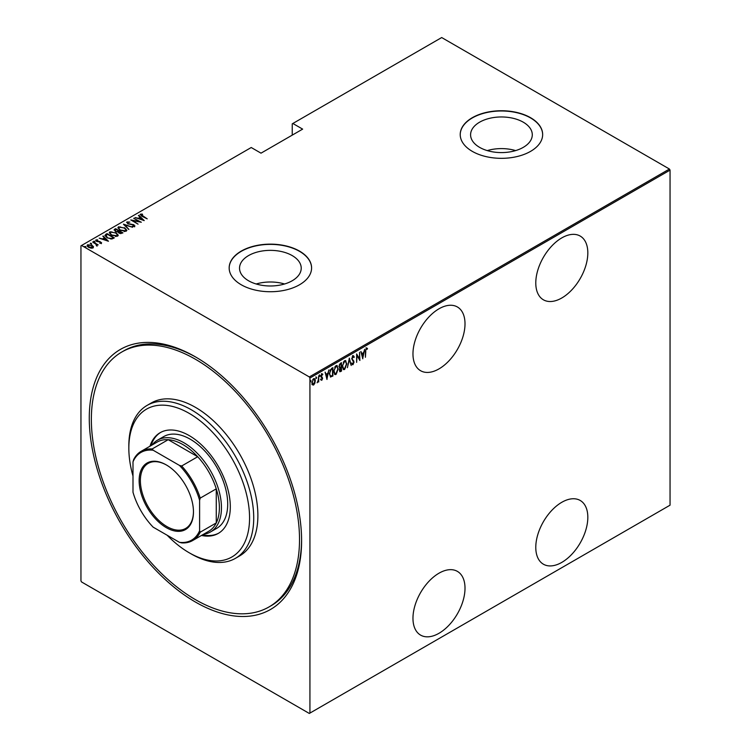 <?xml version="1.0" encoding="UTF-8"?>
<svg xmlns="http://www.w3.org/2000/svg" width="751" height="751" viewBox="0 0 751 751"><rect width="100%" height="100%" fill="white"/><g stroke="black" fill="none" stroke-linecap="round" stroke-linejoin="round"><path stroke-width="1.13" d="M195.448 356.875L195.438 356.866A150.134 86.684 60 0 1 195.438 356.875A150.134 86.684 60 0 1 301.602 540.748A150.134 86.684 60 0 1 195.438 602.039A150.134 86.684 60 0 1 89.275 418.166A150.134 86.684 60 0 1 195.438 356.866M269.036 606.93A147.196 84.985 60 0 1 189.139 595.778A147.196 84.985 60 0 1 98.118 465.883A147.196 84.985 60 0 1 121.85 351.984A147.196 84.985 60 0 1 201.737 363.127A147.196 84.985 60 0 1 292.759 493.032A147.196 84.985 60 0 1 269.036 606.93L271.12 605.728A147.196 84.985 -120 0 0 301.602 539.537M561.804 237.889A36.799 21.244 120 0 0 537.763 270.322A36.799 21.244 120 0 0 543.405 299.809A36.799 21.244 120 0 0 561.804 297.978A36.799 21.244 120 0 0 585.846 265.554A36.799 21.244 120 0 0 580.204 236.067A36.799 21.244 120 0 0 561.804 237.889M561.804 502.288A36.799 21.244 120 0 0 537.763 534.721A36.799 21.244 120 0 0 543.405 564.208A36.799 21.244 120 0 0 561.804 562.386A36.799 21.244 120 0 0 585.846 529.953A36.799 21.244 120 0 0 580.204 500.466A36.799 21.244 120 0 0 561.804 502.288M438.988 308.802A36.799 21.244 120 0 0 414.946 341.226A36.799 21.244 120 0 0 420.588 370.712A36.799 21.244 120 0 0 438.988 368.891A36.799 21.244 120 0 0 463.029 336.457A36.799 21.244 120 0 0 457.387 306.971A36.799 21.244 120 0 0 438.988 308.802M438.988 573.201A36.799 21.244 120 0 0 414.946 605.625A36.799 21.244 120 0 0 420.588 635.111A36.799 21.244 120 0 0 438.988 633.29A36.799 21.244 120 0 0 463.029 600.866A36.799 21.244 120 0 0 457.387 571.38A36.799 21.244 120 0 0 438.988 573.201M248.562 280.771A30.847 17.808 0 0 0 282.188 284.629A30.847 17.808 0 0 0 301.226 268.173A30.847 17.808 0 0 0 292.195 255.584A30.847 17.808 0 0 0 258.569 251.716A30.847 17.808 0 0 0 239.531 268.173A30.847 17.808 0 0 0 248.562 280.771M479.626 147.374A30.847 17.808 0 0 0 513.243 151.233A30.847 17.808 0 0 0 532.29 134.776A30.847 17.808 0 0 0 523.25 122.178A30.847 17.808 0 0 0 489.633 118.32A30.847 17.808 0 0 0 470.586 134.776A30.847 17.808 0 0 0 479.626 147.374M472.295 151.364A41.211 23.797 0 0 0 517.214 156.518A41.211 23.797 0 0 0 542.654 134.532A41.211 23.797 0 0 0 530.582 117.71A41.211 23.797 0 0 0 485.662 112.556A41.211 23.797 0 0 0 460.222 134.532A41.211 23.797 0 0 0 472.295 151.364M542.654 134.654A41.211 23.797 0 0 0 530.582 117.954A41.211 23.797 0 0 0 485.766 112.772A41.211 23.797 0 0 0 460.222 134.654M241.24 284.76A41.211 23.797 0 0 0 286.15 289.924A41.211 23.797 0 0 0 311.59 267.938A41.211 23.797 0 0 0 299.518 251.106A41.211 23.797 0 0 0 254.608 245.952A41.211 23.797 0 0 0 229.168 267.938A41.211 23.797 0 0 0 241.24 284.76M311.59 268.06A41.211 23.797 0 0 0 299.518 251.35A41.211 23.797 0 0 0 254.702 246.168A41.211 23.797 0 0 0 229.168 268.06M309.928 713.093L309.309 713.45L81.577 581.969L80.948 580.889L80.948 245.821L81.577 245.464L309.309 376.936L669.423 169.031L670.052 170.111L670.052 505.179L309.928 713.093L309.928 378.025L309.309 376.936M313.571 378.692C314.772 378.495 315.336 379.227 315.251 380.888L314.81 383.329L313.571 385.056L312.332 384.756L311.89 382.832L313.571 378.692L314.444 378.626M313.984 383.949L313.571 385.056L312.332 384.756M318.706 375.838L318.706 381.987L318.34 381.292L317.119 382.794L318.255 380.269L318.706 375.838M321.869 379.499L321.794 380.306L320.949 379.922L322.263 378.457L320.949 376.213L321.897 373.885L322.817 374.186L321.325 375.96L322.63 378.213L321.794 380.306L320.949 379.922M321.212 379.246L321.813 379.546M322.151 377.969L321.099 377.077M321.897 373.885L322.817 374.186L322.179 374.561M322.564 374.909L321.362 374.496M320.912 375.725L322.63 378.213M332.486 375.434L330.665 377.049L329.36 373.791L331.566 368.412L332.909 367.643L332.909 376.054L330.327 376.936M341.085 370.468L340.269 371.323L340.682 371.567L339.349 370.243L339.837 368.178L338.983 366.526L340.344 363.343L341.498 362.677L341.498 371.088L339.837 371.726M349.346 358.152L351.215 365.484L349.299 359.795L347.384 367.69L349.346 358.152M359.532 352.266L359.898 360.471L357.007 355.505L356.631 362.358L356.631 353.946L359.532 358.884L359.532 352.266M365.784 351.477L365.408 357.288L365.408 351.609L366.422 348.07L367.464 348.445L367.239 349.224L366.394 348.952L365.418 351.261M366.422 348.07L367.464 348.445L366.826 348.952M367.239 349.224L366.394 348.952M670.052 170.111L309.928 378.025M362.799 358.8L360.837 351.515L361.841 353.627L363.662 352.585L364.667 349.309L362.667 358.725M352.998 355.824L354.294 356.913L353.928 357.551L352.989 356.697L352.153 358.602L354.021 362.113L352.989 364.676L351.872 363.897L352.219 363.174L353.036 363.784L353.646 362.367L351.778 358.809L352.998 355.824L353.637 355.786M353.514 357.307L352.979 356.443L352.238 356.763M353.223 363.625L352.426 364.704M352.219 363.174L353.036 363.784M346.821 363.775L344.615 369.511L343.442 369.595L342.343 366.404L344.578 360.687L345.713 360.611L346.436 363.55M338.232 368.732L336.016 374.477L334.852 374.561L333.744 371.36L335.979 365.653L337.124 365.568L337.847 368.516M327.023 379.452L325.061 372.167L326.065 374.289L327.887 373.238L328.891 369.961L326.901 379.377M319.325 374.899L320.114 375.622L319.738 376.542L319.738 375.134M315.861 376.889L316.659 377.612L316.284 378.532L316.284 377.133M310.257 380.128L311.055 380.851L310.679 381.771L310.679 380.363M669.423 169.031L441.691 37.55L292.233 123.84L292.233 135.133M92.044 245.84L93.49 246.703L93.133 247.933L91.021 248.14L88.684 247.304C87.21 246.535 86.853 245.69 87.623 244.751L92.044 245.361L93.49 246.703L93.133 247.933M87.125 245.474L87.623 244.751L87.623 245.23L88.815 244.939M92.852 241.831L98.184 244.91L97.02 244.676L96.503 245.774L96.025 244.188L92.852 242.263M97.057 246.15L97.057 245.671M101.357 243.183L99.761 243.23L100.718 242.798L100.456 242.122L96.541 241.371L95.95 239.944L97.592 239.822L97.827 240.254L96.616 240.311L96.888 241.146L99.827 241.503L101.61 242.808M100.634 243.315L100.456 242.122M95.668 240.367L97.592 240.301M96.616 240.311L96.888 241.55M105.713 234.415L107.055 233.636L114.34 237.842L113.467 238.349L111.833 238.987L107.055 237.738L104.877 235.41L107.055 233.636M115.645 228.679L122.929 232.885L118.977 233.082L117.907 231.909L115.194 231.327L114.49 229.346L115.645 228.679L115.973 229.346M114.03 229.984L115.645 229.158M123.493 224.145L132.645 227.271L124.854 224.981L128.815 229.487L123.493 224.296M133.669 218.269L141.329 222.258L132.692 220.616L138.062 224.145L130.777 219.94L139.404 221.573L133.669 218.269M141.104 214.626L147.215 218.86L141.92 216.241L140.381 214.185L142.268 214.063L142.596 214.514L140.944 214.87L141.263 215.837M140.071 214.617L142.268 214.542M81.577 245.464L251.228 147.515L261.01 153.166L302.644 129.125L292.862 123.483M144.23 220.587L134.983 217.518L138.325 218.278L140.137 217.236L138.4 215.537L138.813 215.302L144.23 220.587M127.698 222.371L128.092 223.563L133.931 224.784L134.607 226.361L132.251 226.295L133.903 225.901L133.594 225.018L127.708 223.779L126.957 221.93L129.848 222.099L127.698 222.371L127.501 223.028M134.908 225.891L134.607 226.361M133.321 226.502L133.903 226.38L133.594 225.018M126.609 222.456L126.957 221.93L128.412 222.249M124.582 227.684L126.825 230.257L126.224 231.195L120.132 230.294L117.907 227.722L118.536 226.793L124.582 228.135M115.992 232.65L118.236 235.223L117.635 236.161L111.542 235.26L109.317 232.679L109.937 231.759L115.992 233.092M108.454 241.24L99.207 238.17L102.549 238.94L104.37 237.889L103.037 235.955L108.454 241.24M93.791 241.672L94.767 241.324L95.001 241.888L94.025 241.756L93.791 241.184L95.001 241.888M90.336 243.662L91.312 243.315L91.547 243.887L90.336 243.183L91.547 243.887M84.732 246.901L85.708 246.553L85.943 247.117L84.966 246.985L84.732 246.422L85.943 247.117M196.49 357.485A147.196 84.985 -120 0 0 123.924 350.783L121.85 351.984M515.627 150.594A30.847 17.808 0 0 0 487.249 150.594M284.573 283.991A30.847 17.808 0 0 0 256.185 283.991M138.437 218.691L140.137 217.236M138.71 215.837L138.813 215.302M138.813 215.781L143.601 220.465M139.264 218.607L142.774 219.808L140.7 217.771L139.264 218.973M139.404 221.629L140.23 222.099M131.866 220.569L132.692 220.738M127.698 222.85L128.092 224.042M134.607 226.84L133.931 224.784M133.903 226.38L133.594 225.497L133.903 226.38M124.018 224.812L124.854 225.093M128.909 229.43L124.854 224.981M124.929 228.379L126.806 230.491M117.935 227.975L118.536 226.793M118.536 227.271L120.46 226.915M118.78 228.304L119.803 230.097M124.103 231.561L125.464 231.252L125.943 230.191M120.507 230.078L125.464 230.773L125.98 229.947L124.206 227.91L119.296 227.215L118.752 228.06L120.507 230.501M125.464 231.252L125.464 230.773M118.724 230.942L119.437 231.346M121.812 232.716L122.516 233.12M117.447 231.956L118.724 230.886L116.02 229.327L114.95 230.538M115.466 230.125L115.57 231.59M120.676 233.664L121.812 232.669L119.475 231.317L118.742 232.322M119.221 231.946L119.334 233.336M121.296 233.448L121.812 232.669M119.334 233.27L121.296 232.96M119.221 231.468L119.334 232.857M117.607 231.918L118.724 230.886M115.57 231.524L117.607 231.439M115.466 229.646L115.57 231.111M116.33 233.345L118.207 235.448M109.346 232.941L109.937 231.759M109.937 232.237L111.871 231.871M110.19 233.27L111.214 235.063M115.513 236.518L116.865 236.218L117.353 235.147M111.918 235.044L116.865 235.739L117.381 234.903L115.616 232.866L110.707 232.181L110.162 233.017L111.918 235.467M116.865 236.218L116.865 235.739M113.213 237.682L113.927 238.086M104.915 235.664L105.713 234.894M110.697 239.006L113.213 237.626L107.431 234.284L105.816 235.983M105.863 235.88L107.431 238.001M111.364 238.94L113.213 237.626M107.431 237.945L111.364 238.461M105.863 235.401L107.431 237.523M102.662 239.353L104.37 237.889M102.943 236.49L103.037 235.955M103.037 236.434L107.834 241.118M103.488 239.259L106.999 240.461L104.924 238.424L103.488 239.635M100.718 243.277L100.456 242.601L100.718 243.277M96.616 240.789L96.888 241.625L96.616 240.789M100.803 242.376L101.357 243.662M94.767 241.803L95.001 242.366M95.762 243.991L97.02 244.723M96.466 245.737L96.025 244.666M91.312 243.803L91.547 244.366M87.163 245.727L87.623 245.23M87.933 245.971L88.28 245.126L89.05 247.079L92.814 247.21M88.28 245.605L89.05 247.567M91.951 248.215L92.852 247.473M92.486 248.037L91.669 245.568L88.28 245.126M85.708 247.032L85.943 247.605M366.009 347.835L367.051 348.201M366.826 348.98L366.263 348.671L366.826 348.98M360.931 351.459L361.841 353.627M363.54 352.651L363.371 353.505M362.658 357.147L362.489 358.002M363.465 353.552L361.616 354.143L362.752 357.204L363.465 353.552L362.029 354.388L362.752 357.204M359.485 358.865L359.485 359.917M356.631 354.247L359.532 358.884M352.576 355.589L354.294 356.913M351.731 358.368L352.303 359.344M351.881 359.1L353.777 360.978M353.364 360.733L354.021 362.113M351.806 362.94L352.613 363.55L351.806 362.94M349.149 358.753L351.215 365.484M345.498 367.68L344.193 369.267L344.615 369.511M344.193 369.267L343.245 369.445M345.498 360.518L346.399 363.165M345.329 361.391L344.174 361.297L343.291 362.217M342.353 366.779L343.395 368.544M342.719 366.188L343.601 368.694L344.587 368.657L346.455 363.991L345.554 361.475L344.587 361.541L342.353 365.981M341.085 362.921L341.085 363.728M341.085 366.91L341.085 367.727M340.269 371.323L339.649 371.538M338.936 366.066L339.677 367.145M338.992 366.103L339.555 367.145M340.09 367.38L341.123 366.882L341.123 363.756L339.414 364.451M339.311 369.774L340.194 370.496L339.311 369.774M339.368 369.811L341.123 370.44L341.123 367.746L339.809 368.168M340.456 367.652L339.724 370.018L340.616 370.741M340.156 363.831L339.349 366.31M341.123 363.756L340.569 364.075M336.899 372.646L335.603 374.233L336.016 374.477M335.603 374.233L334.646 374.411M336.908 365.474L337.809 368.131M336.739 366.347L335.584 366.263L334.693 367.173M333.754 371.736L334.805 373.51M334.12 371.154L335.002 373.66L335.997 373.623L337.856 368.957L336.955 366.441L335.997 366.507L333.754 370.938M332.486 367.877L332.486 368.694M329.313 373.331L330.468 375.885M329.37 373.36L330.309 375.866M330.881 376.12L332.533 375.406L332.533 368.722L330.018 370.215M330.365 369.699L329.736 373.576M332.533 368.722L330.778 369.943M325.155 372.111L326.065 374.289M327.765 373.303L327.605 374.158M326.882 377.8L326.713 378.664M327.689 374.205L325.84 374.796L326.976 377.856L327.689 374.205L326.253 375.04L326.976 377.856M321.381 380.072L320.536 379.687M320.799 379.002L321.39 379.311M321.738 377.725L321.268 377.359L321.738 377.725M321.484 373.651L322.404 373.951M322.141 374.665L321.494 374.402L322.141 374.665M321.512 376.598L322.066 377.115M319.691 375.378L319.325 376.298M318.293 379.912L318.293 381.273M316.237 377.377L315.861 378.288M313.158 384.822L311.918 384.521M314.237 378.542L314.838 380.485M314.059 379.33L312.726 379.584M311.853 382.372L313.158 384.061M311.9 382.4L313.571 384.305L312.698 384.174M313.158 379.208L312.266 382.606M313.571 384.305L314.876 381.095L313.862 379.161M310.632 380.607L310.257 381.527M167.163 535.238A85.37 49.294 -120 0 0 185.544 550.53A85.37 49.294 -120 0 0 189.196 552.764A85.37 49.294 -120 0 0 249.539 520.011A85.37 49.294 -120 0 0 192.847 415.594A85.37 49.294 -120 0 0 128.834 448.206A85.37 49.294 -120 0 0 132.993 476.05M128.834 448.206L128.834 445.803A88.318 50.993 60 0 1 147.121 405.38A88.318 50.993 60 0 1 195.053 412.064A88.318 50.993 60 0 1 249.67 490.009A88.318 50.993 60 0 1 235.439 558.34A88.318 50.993 60 0 1 191.28 553.966L189.196 552.764M210.487 531.952L216.729 528.347A52.992 30.594 -120 0 0 225.272 487.352A52.992 30.594 -120 0 0 192.5 440.584A52.992 30.594 -120 0 0 163.746 436.575L157.494 440.18A52.992 30.594 60 0 1 183.995 442.799A52.992 30.594 60 0 1 218.607 489.492A52.992 30.594 60 0 1 210.487 531.952A52.992 30.594 60 0 1 203.549 534.261M201.475 535.454A58.137 33.57 -120 0 0 218.269 533.417A58.137 33.57 -120 0 0 227.637 488.422A58.137 33.57 -120 0 0 191.683 437.11A58.137 33.57 -120 0 0 160.123 432.707A58.137 33.57 -120 0 0 149.965 446.225M160.648 432.416A58.137 33.57 -120 0 0 151.007 445.625M235.439 558.34L239.597 555.937A88.318 50.993 -120 0 0 253.829 487.606A88.318 50.993 -120 0 0 199.222 409.661A88.318 50.993 -120 0 0 151.28 402.977L147.121 405.38M202.517 534.853A58.137 33.57 -120 0 0 218.785 533.107M166.3 527.653A38.414 22.183 60 0 1 139.132 480.602A38.414 22.183 60 0 1 166.3 464.916L166.3 464.916A38.414 22.183 60 0 1 193.467 511.966A38.414 22.183 60 0 1 166.3 527.653M166.609 465.094A37.531 21.666 -120 0 0 148.154 463.414A37.531 21.666 -120 0 0 142.399 493.491A37.531 21.666 -120 0 0 166.919 526.564A37.531 21.666 -120 0 0 185.694 528.422A37.531 21.666 -120 0 0 193.458 511.6M199.606 530.685L200.226 532.187A51.519 29.74 60 0 1 192.678 540.532L208.712 531.286A51.519 29.74 -120 0 0 216.26 522.931A51.519 29.74 -120 0 0 216.26 488.854A51.519 29.74 -120 0 0 197.71 456.73A51.519 29.74 -120 0 0 182.953 444.601A51.519 29.74 -120 0 0 168.196 439.692A51.519 29.74 -120 0 0 157.194 442.048L141.169 451.304A51.519 29.74 60 0 1 152.171 448.948L153.157 450.234A50.636 29.233 -120 0 0 132.993 461.884L132.993 492.224A50.636 29.233 -120 0 0 153.157 527.155L179.433 542.325A50.636 29.233 -120 0 0 199.606 530.685L199.606 500.335A50.636 29.233 -120 0 0 179.433 465.404L153.157 450.234M179.433 465.404L181.676 465.986L197.71 456.73L168.196 439.692L152.171 448.948M152.031 445.033A52.992 30.594 60 0 1 157.494 440.18M200.226 532.187L216.26 522.931L216.26 488.854L200.226 498.11L199.606 500.335M192.678 540.532A51.519 29.74 60 0 1 181.676 542.898L179.433 542.325M132.993 461.884L133.622 459.65A51.519 29.74 60 0 1 141.169 451.304M181.676 465.986A51.519 29.74 60 0 1 200.226 498.11M118.48 231.515L118.48 231.036M112.913 238.283L112.913 237.804M134.1 225.619L134.1 226.098M118.752 228.06L118.752 228.539M125.98 229.947L125.98 230.426M110.162 233.017L110.162 233.495M117.381 234.903L117.381 235.392M100.85 242.601L100.85 243.08M96.438 240.573L96.438 241.062"/></g></svg>
